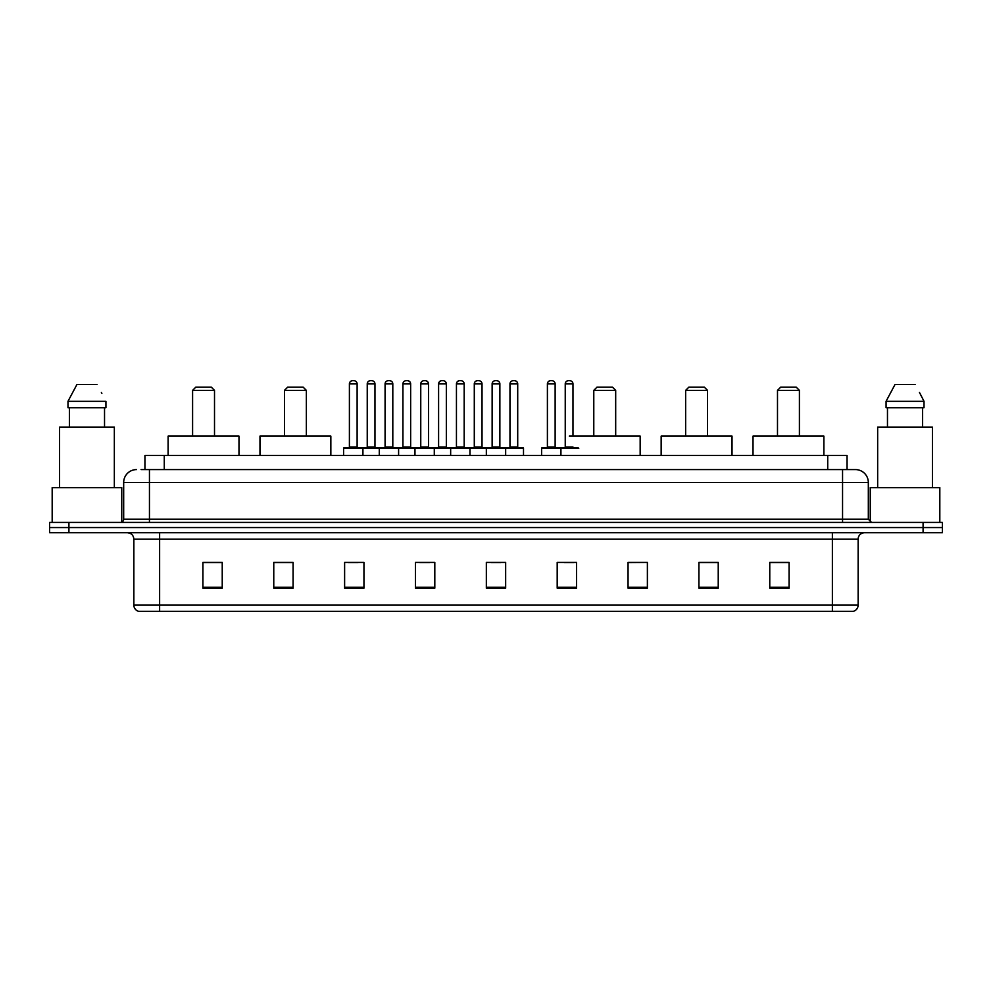 <?xml version="1.0" encoding="UTF-8"?>
<svg xmlns="http://www.w3.org/2000/svg" width="992" height="992" viewBox="0 0 992 992"><rect width="100%" height="100%" fill="white"/><g stroke="black" fill="none" stroke-linecap="round" stroke-linejoin="round"><path stroke-width="1.49" d="M141.075 469.588L149.445 469.588L141.075 469.588L144.944 469.588L144.944 455.415L847.056 455.415L847.056 469.588M136.561 469.588A12.884 12.884 0 0 0 123.678 482.472L123.678 519.188A3.224 3.224 0 0 1 120.454 522.412M868.322 482.472L149.445 482.472L149.445 469.588L855.439 469.588A12.884 12.884 0 0 1 868.322 482.472L868.322 519.188L871.546 522.412M68.919 522.412L49.6 522.412L49.6 527.558L68.919 527.558L49.6 527.558L49.6 532.716L68.919 532.716L68.919 527.558L923.081 527.558L68.919 527.558L68.919 522.412L923.081 522.412L923.081 527.558L942.4 527.558L923.081 527.558L923.081 532.716L68.919 532.716M942.4 522.412L942.4 527.558L942.4 522.412L923.081 522.412M855.24 469.588L850.925 469.588M853.182 611.308L138.818 611.308M138.496 611.308A6.436 6.436 0 0 1 133.858 605.12L159.625 605.12L159.625 611.308L832.375 611.308L832.375 605.12L858.142 605.12L858.142 539.164A6.436 6.436 0 0 1 864.59 532.716M133.858 605.12L133.858 539.164C133.474 535.246 131.328 533.101 127.41 532.716M789.086 588.182L789.086 562.414L769.767 562.414L769.767 588.182L789.086 588.182M718.233 588.182L718.233 562.414L698.914 562.414L698.914 588.182L718.233 588.182M647.379 588.182L647.379 562.414L628.048 562.414L628.048 588.182L647.379 588.182M576.526 588.182L576.526 562.414L557.194 562.414L557.194 588.182L576.526 588.182M222.233 588.182L222.233 562.414L202.914 562.414L202.914 588.182L222.233 588.182M293.086 588.182L293.086 562.414L273.767 562.414L273.767 588.182L293.086 588.182M363.952 588.182L363.952 562.414L344.621 562.414L344.621 588.182L363.952 588.182M434.806 588.182L434.806 562.414L415.474 562.414L415.474 588.182L434.806 588.182M505.66 588.182L505.66 562.414L486.34 562.414L486.34 588.182L505.66 588.182M942.4 532.716L942.4 527.558L942.4 532.716L923.081 532.716M832.375 611.308L852.996 611.308M647.379 562.414L628.048 562.538L647.379 562.414M419.802 562.538L429.462 562.538M348.428 562.538L358.087 562.538M564.274 562.538L573.946 562.538M491.164 562.538L500.836 562.538M293.086 562.538L273.767 562.538M222.233 562.538L202.914 562.538M718.233 562.538L698.914 562.538M789.086 562.538L769.767 562.538M121.743 522.139L121.743 487.63L52.179 487.63L52.179 522.412M114.34 487.63L114.34 427.081L59.582 427.081L59.582 487.63M104.532 407.749L104.532 427.081L104.532 407.749M67.989 401.314L76.905 384.561L67.989 401.314L67.989 407.749L105.933 407.749L105.933 401.314L67.989 401.314M101.866 393.353L101.358 392.386M69.39 407.749L69.39 427.081M97.018 384.561L76.905 384.561M192.597 390.364L214.508 390.364L211.284 387.14L195.821 387.14L192.597 390.364L192.597 436.096M214.508 390.364L214.508 436.096M238.985 455.415L238.985 436.096L168.119 436.096L168.119 455.415M284.456 390.364L306.354 390.364L303.143 387.14L287.68 387.14L284.456 390.364L284.456 436.096M306.354 390.364L306.354 436.096M330.844 455.415L330.844 436.096L259.978 436.096L259.978 455.415M593.786 390.364L615.685 390.364L612.461 387.14L596.998 387.14L593.786 390.364L593.786 436.096M615.685 390.364L615.685 436.096M640.162 455.415L640.162 436.096L569.309 436.096M685.646 390.364L707.544 390.364L704.32 387.14L688.857 387.14L685.646 390.364L685.646 436.096M707.544 390.364L707.544 436.096M732.022 455.415L732.022 436.096L661.156 436.096L661.156 455.415M777.492 390.364L799.403 390.364L796.179 387.14L780.716 387.14L777.492 390.364L777.492 436.096M799.403 390.364L799.403 436.096M823.881 455.415L823.881 436.096L753.015 436.096L753.015 455.415M939.821 522.412L939.821 487.63L870.257 487.63L870.257 522.139M932.418 487.63L932.418 427.081L877.66 427.081L877.66 487.63M919.944 393.353L924.011 401.314L886.067 401.314L894.982 384.561L886.067 401.314L886.067 407.749L924.011 407.749L924.011 401.314L924.011 407.749M924.011 401.314L919.435 392.386M887.468 407.749L887.468 427.081M922.61 427.081L922.61 407.749M915.095 384.561L894.982 384.561M504.829 447.69L522.858 447.69A0.645 0.645 0 0 1 523.503 448.334L343.592 448.334A0.645 0.645 0 0 1 344.236 447.69L362.278 447.69A0.645 0.645 0 0 1 362.923 448.334L362.923 455.415M357.12 383.916L349.395 383.916A3.224 3.224 0 0 1 352.606 380.692L353.896 380.692A3.224 3.224 0 0 1 357.12 383.916L357.12 447.045A0.645 0.645 0 0 0 357.765 447.69M349.395 383.916L349.395 447.045A0.645 0.645 0 0 1 348.75 447.69M343.592 448.334L343.592 455.415M379.279 455.415L379.279 448.334A0.645 0.645 0 0 1 379.924 447.69L397.966 447.69A0.645 0.645 0 0 1 398.598 448.334L398.598 455.415M392.807 383.916L385.082 383.916A3.224 3.224 0 0 1 388.294 380.692L389.583 380.692A3.224 3.224 0 0 1 392.807 383.916L392.807 447.045A0.645 0.645 0 0 0 393.452 447.69M385.082 383.916L385.082 447.045A0.645 0.645 0 0 1 384.437 447.69M414.966 455.415L414.966 448.334A0.645 0.645 0 0 1 415.611 447.69L433.64 447.69A0.645 0.645 0 0 1 434.285 448.334L434.285 455.415M428.494 383.916L420.757 383.916A3.224 3.224 0 0 1 423.981 380.692L425.27 380.692A3.224 3.224 0 0 1 428.494 383.916L428.494 447.045A0.645 0.645 0 0 0 429.139 447.69M420.757 383.916L420.757 447.045A0.645 0.645 0 0 1 420.124 447.69M450.653 455.415L450.653 448.334A0.645 0.645 0 0 1 451.298 447.69L469.328 447.69A0.645 0.645 0 0 1 469.972 448.334L469.972 455.415M464.182 383.916L456.444 383.916A3.224 3.224 0 0 1 459.668 380.692L460.958 380.692A3.224 3.224 0 0 1 464.182 383.916L464.182 447.045A0.645 0.645 0 0 0 464.826 447.69M456.444 383.916L456.444 447.045A0.645 0.645 0 0 1 455.799 447.69M486.34 455.415L486.34 448.334A0.645 0.645 0 0 1 486.985 447.69L505.015 447.69A0.645 0.645 0 0 1 505.66 448.334L505.66 455.415M499.869 383.916L492.131 383.916A3.224 3.224 0 0 1 495.355 380.692L496.645 380.692A3.224 3.224 0 0 1 499.869 383.916L499.869 447.045A0.645 0.645 0 0 0 500.514 447.69M492.131 383.916L492.131 447.045A0.645 0.645 0 0 1 491.486 447.69M578.77 448.334L541.607 448.334A0.645 0.645 0 0 1 542.252 447.69L560.282 447.69A0.645 0.645 0 0 1 560.926 448.334L560.926 455.415M555.136 383.916L547.398 383.916A3.224 3.224 0 0 1 550.622 380.692L551.912 380.692A3.224 3.224 0 0 1 555.136 383.916L555.136 447.045A0.645 0.645 0 0 0 555.78 447.69M547.398 383.916L547.398 447.045A0.645 0.645 0 0 1 546.766 447.69M541.607 448.334L541.607 455.415M380.122 447.69L362.08 447.69M367.238 383.916A3.224 3.224 0 0 1 370.45 380.692L371.74 380.692A3.224 3.224 0 0 1 374.964 383.916L367.238 383.916L367.238 447.045A0.645 0.645 0 0 1 366.594 447.69M374.964 383.916L374.964 447.045A0.645 0.645 0 0 0 375.608 447.69M415.797 447.69L397.767 447.69M402.926 383.916A3.224 3.224 0 0 1 406.137 380.692L407.427 380.692A3.224 3.224 0 0 1 410.651 383.916L402.926 383.916L402.926 447.045A0.645 0.645 0 0 1 402.281 447.69M410.651 383.916L410.651 447.045A0.645 0.645 0 0 0 411.296 447.69M451.484 447.69L433.454 447.69M438.6 383.916A3.224 3.224 0 0 1 441.824 380.692L443.114 380.692A3.224 3.224 0 0 1 446.338 383.916L438.6 383.916L438.6 447.045A0.645 0.645 0 0 1 437.956 447.69M446.338 383.916L446.338 447.045A0.645 0.645 0 0 0 446.983 447.69M487.171 447.69L469.142 447.69M474.288 383.916A3.224 3.224 0 0 1 477.512 380.692L478.801 380.692A3.224 3.224 0 0 1 482.025 383.916L474.288 383.916L474.288 447.045A0.645 0.645 0 0 1 473.643 447.69M482.025 383.916L482.025 447.045A0.645 0.645 0 0 0 482.67 447.69M509.975 383.916A3.224 3.224 0 0 1 513.199 380.692L514.488 380.692A3.224 3.224 0 0 1 517.712 383.916L509.975 383.916L509.975 447.045A0.645 0.645 0 0 1 509.33 447.69M517.712 383.916L517.712 447.045A0.645 0.645 0 0 0 518.357 447.69M523.503 448.334L523.503 455.415M560.096 447.69L578.125 447.69M565.242 383.916A3.224 3.224 0 0 1 568.466 380.692L569.755 380.692A3.224 3.224 0 0 1 572.979 383.916L565.242 383.916L565.242 447.045A0.645 0.645 0 0 1 564.597 447.69M572.979 383.916L572.979 436.096M164.275 469.588L164.275 455.415M827.725 469.588L827.725 455.415M149.445 522.412L149.445 482.472L123.678 482.472M123.678 519.188L868.322 519.188M842.555 469.588L842.555 522.412M832.375 532.716L832.375 539.164L133.858 539.164M858.142 539.164L832.375 539.164L832.375 605.12L159.625 605.12L159.625 532.716M505.66 587.289L486.34 587.289M434.806 587.289L415.474 587.289M363.952 587.289L344.621 587.289M293.086 587.289L273.767 587.289M222.233 587.289L202.914 587.289M576.526 587.289L557.194 587.289M647.379 587.289L628.048 587.289M718.233 587.289L698.914 587.289M789.086 587.289L769.767 587.289M349.395 447.045L357.12 447.045M385.082 447.045L392.807 447.045M420.757 447.045L428.494 447.045M456.444 447.045L464.182 447.045M492.131 447.045L499.869 447.045M547.398 447.045L555.136 447.045M367.238 447.045L374.964 447.045M402.926 447.045L410.651 447.045M438.6 447.045L446.338 447.045M474.288 447.045L482.025 447.045M509.975 447.045L517.712 447.045M565.242 447.045L572.979 447.045M853.504 611.308C856.418 610.266 857.968 608.208 858.142 605.12"/></g></svg>
